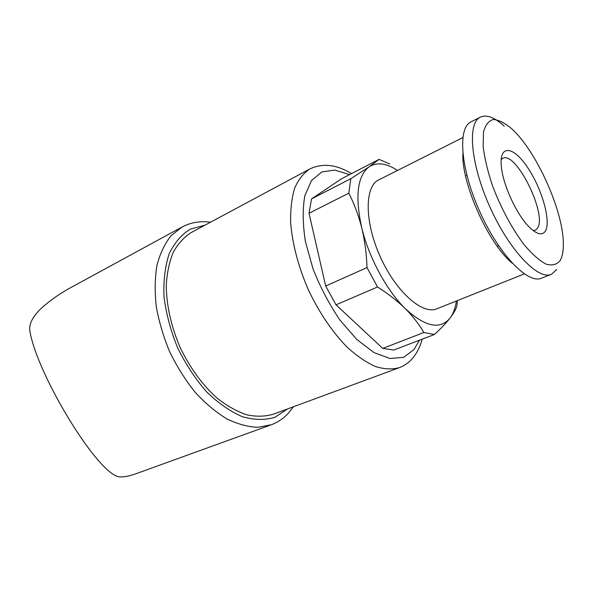 <?xml version="1.0" encoding="UTF-8"?>
<svg xmlns="http://www.w3.org/2000/svg" width="593" height="593" viewBox="0 0 593 593"><rect width="100%" height="100%" fill="white"/><g stroke="black" fill="none" stroke-linecap="round" stroke-linejoin="round"><path stroke-width="0.89" d="M422.172 339.181C420.2 346.505 417.146 352.709 413.002 357.794C409.311 362.249 404.871 365.503 399.675 367.549C392.507 369.602 384.472 369.276 375.562 366.563C366.304 362.427 356.793 355.926 347.031 347.068C332.169 331.798 319.256 312.689 308.293 289.718C298.249 266.324 292.371 243.96 290.652 222.627C290.385 209.381 291.734 197.869 294.699 188.085C298.487 179.509 303.497 173.156 309.716 169.02L191.131 232.604C184.03 237.133 178.093 243.664 173.312 252.188C169.346 261.772 166.989 272.832 166.255 285.374C166.463 305.439 171.073 326.098 180.094 347.357C190.131 368.149 202.598 385.198 217.512 398.503C227.401 406.161 237.244 411.616 247.029 414.878C256.554 416.827 265.345 416.59 273.395 414.159L398.815 367.868M397.532 170.436C386.377 163.149 376.926 161.926 369.172 166.781C357.327 175.921 354.866 196.335 361.782 228.008C364.799 240.588 366.541 253.774 367.023 267.576L325.69 286.034L336.016 304.832L377.526 286.982C388.148 293.713 397.384 300.918 405.234 308.597C425.048 326.802 439.954 330.004 449.946 318.211C453.208 313.942 455.357 308.204 456.388 300.999M367.023 267.576L377.526 286.982M336.016 304.832L382.759 348.402L423.832 332.532L434.461 334.482C440.933 328.522 446.092 323.096 449.946 318.211C453.623 313.4 455.95 309.294 456.929 305.884L457.351 300.614M389.801 163.964L379.068 159.376L369.172 166.781L350.811 178.701L348.817 193.199C354.288 203.903 358.609 215.504 361.782 228.008C368.935 257.733 386.777 290.622 405.234 308.597C412.913 316.321 419.11 324.304 423.832 332.532M350.811 178.701L311.525 198.892L341.479 178.819L379.068 159.376M311.525 198.892L309.02 213.272L348.817 193.199M293.498 406.739L287.887 413.766C283.224 418.651 277.783 422.29 271.564 424.677L257.94 427.316C248.007 426.93 237.608 424.099 226.748 418.828C215.845 412.165 205.319 403.314 195.164 392.292C185.483 380.195 177.025 366.778 169.798 352.042C163.483 336.891 158.961 321.665 156.233 306.373C154.617 291.422 154.884 277.62 157.026 264.952C160.192 253.241 164.884 243.478 171.103 235.666L182.014 227.037L70.775 287.598C60.738 293.024 51.287 299.584 42.414 307.27C32.911 315.98 28.731 323.889 29.872 331.013C36.692 372.738 92.945 466.365 116.295 475.964C120.09 477.884 127.169 476.957 137.517 473.17M325.69 286.034L309.02 213.272M382.759 348.402L393.782 350.04L434.461 334.482M462.807 137.591L378.668 179.931C364.48 186.506 364.413 222.012 380.387 257.043C396.198 292.149 422.839 315.291 437.026 308.723L524.294 273.914M462.859 153.765C461.628 184.045 488.647 243.975 512.196 263.144M504.198 126.124C494.518 117.318 486.549 114.323 480.3 117.14L470.879 121.95C457.388 128.036 460.568 169.457 480.063 212.272C499.402 255.16 528.319 284.573 541.654 278.139L551.097 274.44M480.3 117.14C467.076 123.085 470.605 164.602 490.226 207.706C509.698 250.876 538.451 280.608 551.497 274.277L556.694 269.548M560.059 260.631C562.446 256.591 563.535 250.669 563.328 242.856C562.883 209.789 536.02 150.496 511.574 128.644C504.754 122.929 498.661 119.882 493.309 119.497C488.595 120.816 485.319 125.049 483.473 132.18L483.139 146.427C484.57 158.175 487.683 171.266 492.472 185.691C501.144 208.41 511.685 228.075 524.093 244.679C532.01 254.026 539.304 260.497 545.96 264.085C551.994 265.857 556.694 264.708 560.059 260.631M545.123 231.507C551.453 222.679 542.513 190.123 528.348 168.62C514.242 146.597 499.38 143.543 501.248 165.506C502.39 183.504 516.325 214.266 529.038 226.845C536.495 234.198 541.854 235.755 545.123 231.507M533.226 230.61L535.242 230.225L537.176 228.601C548.169 215.993 516.029 150.281 502.686 158.375L501.174 159.576M204.867 225.236L190.353 229.113C181.606 234.472 174.557 242.678 169.198 253.715C165.069 266.242 163.342 280.637 164.009 296.908C166.166 313.816 170.717 330.812 177.663 347.898C185.831 364.428 195.52 379.12 206.742 391.973C218.469 403.277 230.395 411.542 242.507 416.768C254.33 420.089 265.153 420.252 274.974 417.264L287.501 408.955M349.559 174.638L334.882 170.08L321.836 171.94L311.495 180.546L304.854 195.69C302.489 208.81 302.682 224.132 305.432 241.647L313.03 268.896C320.346 287.383 329.33 304.454 339.974 320.109L356.838 339.507L373.983 352.568L389.972 358.513L403.625 357.312L414.092 349.507L419.399 340.241M137.524 473.177L270.445 425.077M182.014 227.037C190.753 222.412 200.249 220.804 210.5 222.212M309.716 169.02C322.481 162.897 336.416 164.431 351.545 173.616M497.268 246.295L498.587 245.732M465.601 176.084L466.899 175.461"/></g></svg>

